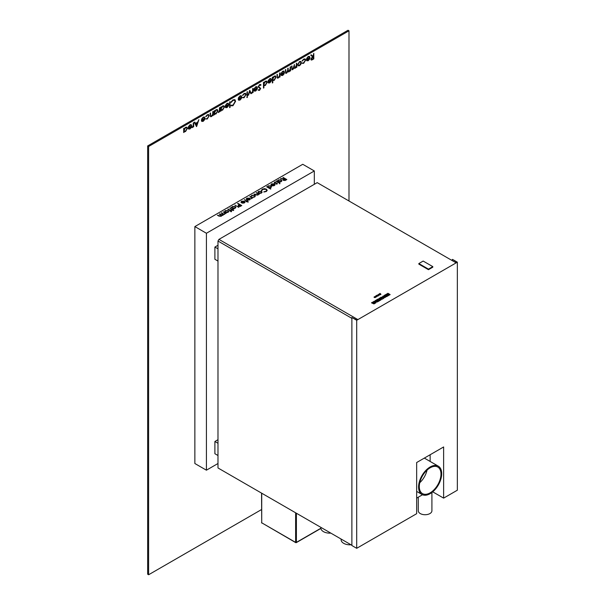 <?xml version="1.0" encoding="UTF-8"?>
<svg xmlns="http://www.w3.org/2000/svg" width="605" height="605" viewBox="0 0 605 605"><rect width="100%" height="100%" fill="white"/><g stroke="black" fill="none" stroke-linecap="round" stroke-linejoin="round"><path stroke-width="0.91" d="M418.834 263.568L418.834 264.12L428.469 269.686L432.802 267.183L432.802 266.623L423.167 261.065L418.834 263.568L428.469 269.127L428.469 269.686M428.469 269.127L432.802 266.623M374.412 297.471L375.773 296.707L374.208 297.32L375.622 296.616L374.465 296.715L374.079 297.191L375.471 296.518L374.336 297.539L375.796 296.851L375.501 297.501L375.849 296.79L374.329 297.312M374.268 297.478L375.35 297.486L375.644 296.926M374.601 297.426L375.796 296.896L375.501 297.501M374.767 296.911L374.51 297.509L375.297 297.388M374.767 296.957L374.51 297.509L374.767 296.957M375.773 296.707L374.412 297.516M374.616 296.813L374.17 297.214M374.208 297.32L375.622 296.662M374.465 296.715L374.041 297.085M374.079 297.237L375.471 296.563M376.885 295.24L375.516 296.14L376.416 296.919L376.938 296.329C376.128 296.253 376.06 296.079 376.733 295.815L377.747 296.163L378.208 295.853L377.467 295.164L378.601 295.671L378.624 294.665L379.895 294.922L379.857 293.879L380.53 294.552L380.961 294.31L380.046 293.41L377.044 295.437M376.174 296.647L376.938 296.329M376.718 295.913L376.741 295.769C376.06 296.034 376.128 296.208 376.938 296.284L376.416 296.873L376.938 296.284C376.128 296.208 376.06 296.034 376.733 295.769L376.733 295.815M376.741 295.769L378.208 295.853M377.55 295.24L378.601 295.671M378.647 294.718L379.585 295.096M379.857 293.879L380.53 294.552M380.53 294.506L380.961 294.264M375.516 296.185L376.302 296.563M431.909 492.5L431.909 510.786A6.814 3.933 180 0 1 427.705 514.424A6.814 3.933 180 0 1 420.278 513.569A6.814 3.933 180 0 1 418.282 510.786L418.282 497.189M330.814 533.103A8.856 5.112 180 0 1 323.463 531.644A8.856 5.112 180 0 1 320.869 528.029L320.869 527.363M351.044 544.787A8.856 5.112 180 0 1 343.693 543.328A8.856 5.112 180 0 1 341.099 539.713L341.099 539.047M427.039 470.138A15.322 8.848 -60 0 1 419.757 482.737M430.14 492.841A15.322 8.848 120 0 0 440.153 479.341A15.322 8.848 120 0 0 437.801 467.06A15.322 8.848 120 0 0 430.14 467.816A15.322 8.848 120 0 0 420.127 481.323A15.322 8.848 120 0 0 422.479 493.604A15.322 8.848 120 0 0 430.14 492.841M430.14 466.984A16.35 9.438 120 0 0 419.462 481.391A16.35 9.438 120 0 0 421.965 494.489A16.35 9.438 120 0 0 430.14 493.68A16.35 9.438 120 0 0 440.818 479.273A16.35 9.438 120 0 0 438.315 466.175A16.35 9.438 120 0 0 430.14 466.984M351.883 545.271L217.982 467.96L217.982 241.04L218.942 239.376L357.661 319.463L356.7 320.015L351.883 317.496L356.7 320.279L457.342 262.177L452.525 259.394L456.888 262.177L455.92 262.729L317.202 182.642L218.942 239.376M457.342 262.177L457.342 490.209L443.631 498.127L443.631 446.959L416.656 462.53L416.656 513.698L356.7 548.311L351.883 545.536L351.883 317.496M432.734 491.842L443.631 498.127M416.656 498.127L422.494 494.754M372.62 302.145L374.624 302.455L373.466 301.661L374.155 301.26L376.015 302.719L375.297 303.143L373.837 302.606L374.737 303.46L374.011 303.922L371.5 302.833L372.196 302.394L373.58 303.06L372.62 302.145L373.58 303.105M374.624 302.5L373.466 301.661M376.015 302.719L375.297 303.181L373.837 302.651M375.894 300.988L375.297 300.602L376.015 300.186L378.208 301.456L377.301 301.978L374.185 301.245L376.015 301.01L375.297 300.602M378.208 301.456L375.781 302.039L375.584 301.456M375.546 301.494L374.185 301.245M384.863 295.815L384.266 295.421L385.582 294.665L387.775 295.936L386.474 296.73L385.877 296.382L386.459 295.996L385.733 296.231L385.166 295.905L385.461 295.421L384.863 295.815L384.266 295.421M388.425 294.385L387.261 293.69L387.949 293.296L390.142 294.567L389.454 295.013L387.843 294.726M390.142 294.567L387.692 294.658L388.864 295.308L388.176 295.747L385.982 294.476L386.678 294.03L388.425 294.34L387.261 293.69M385.612 296.964L384.115 297.773L383.01 297.478L382.496 296.836L382.912 296.17L383.986 295.936L385.612 296.866L384.115 297.736L382.496 296.79L382.912 296.17M385.612 296.911L385.188 297.531L385.612 296.866M382.027 298.431L380.583 297.592L381.294 297.138L383.888 298.174L382.383 299.089L380.583 297.547M379.94 298.81L379.214 298.386L379.925 297.932L382.118 299.195L380.303 299.437M382.118 299.195L380.265 299.414L381.006 299.838L380.295 300.299L378.102 299.029L379.978 298.787L379.214 298.341M376.953 300.382L376.355 299.989L377.671 299.233L379.864 300.496L378.571 301.29L377.966 300.95L378.556 300.564L377.822 300.798L377.255 300.473L377.558 299.989L376.953 300.382L376.355 299.989M277.272 183.943L276.152 184.124L276.909 183.307L274.398 183.171L274.413 182.226L275.6 181.984L274.73 182.96L277.241 183.103L277.272 183.981M276.145 183.897L276.924 183.784L276.909 183.307M274.398 183.171L274.413 182.226L275.6 181.984M274.776 182.415L275.094 183.065M279.412 183.716L280.032 183.655L279.442 183.315L280.032 183.655M271.055 185.062L271.577 183.859L274.443 183.882L275.056 184.608L274.481 185.546L272.795 185.886L271.509 185.501L274.027 184.041L271.963 184.033L271.524 184.979L270.949 184.684M271.055 185.107L271.577 183.905L274.443 183.928L275.071 184.767M261.398 190.613L262.267 189.176L264.536 188.647L266.397 189.161L267.228 190.303L266.329 191.513L263.84 192.019L265.95 191.271L266.699 190.257L266.026 189.342L262.668 189.403L261.935 190.567L261.368 190.371M258.479 194.387L257.942 195.097L255.461 194.886L254.024 194.054L257.654 194.863L257.866 193.88L256.149 192.829L256.49 192.624L259.311 194.25L258.479 194.364M254.062 194.076L256.376 195.007L257.654 194.908L257.866 193.88M249.873 196.451L252.686 198.077L251.93 198.032L251.309 198.818L251.377 197.79L249.873 196.451L252.648 198.1M251.196 198.576L251.377 197.79M247.203 201.238L248.345 201.896L247.997 202.093L246.016 201.525L246.515 201.238L244.39 199.612L246.863 201.041L247.702 200.958L247.203 201.284L248.3 201.919M237.916 203.348L241.773 205.579L240.079 206.487L238.362 206.35L238.158 205.337L239.353 204.581L237.568 203.552L237.916 203.348L241.735 205.602M238.362 206.35L238.158 205.337L239.353 204.581M230.944 207.424L231.738 207.53L232.35 206.509L235.285 206.509L235.874 207.334L235.254 208.196L233.545 208.528L234.067 208.831L233.719 209.027L230.906 207.402L231.723 207.341M231.571 211.637L230.717 211.629L231.155 211.478L230.603 210.827L229.666 210.963L230.255 210.623L227.79 209.201L231.344 210.396L230.951 210.623L231.571 211.682M230.717 211.674L230.997 211.054M223.245 211.826L226.058 213.452L225.302 213.406L224.682 214.193L224.75 213.164L223.245 211.826L226.02 213.467M224.568 213.951L224.75 213.164M217.982 463.513L206.418 470.191L194.863 463.513L194.863 226.58L206.418 233.258L314.313 170.965L314.313 184.313M194.863 226.58L302.757 164.288L314.313 170.965M221.634 215.705L221.188 216.318L218.889 216.098L217.369 215.214L220.901 216.083L220.386 214.737L219.29 214.102L219.638 213.905L222.829 214.972L222.406 213.678L221.218 212.99L221.566 212.794L224.379 214.42L223.548 214.336L223.116 215.206L221.634 215.682M217.407 215.236L220.901 216.129L221.256 215.607M222.829 214.972L223.177 214.473L222.829 214.972M228.766 211.402L228.161 212.295L226.625 212.642L225.241 212.287L224.629 211.432L225.241 210.608L228.153 210.608L228.766 211.402M232.585 209.685L233.719 210.336L233.371 210.54L231.397 209.965L231.889 209.685L229.764 208.059L232.237 209.481L233.076 209.398L232.585 209.731L233.681 210.359M234.906 205.095L238.816 207.394M241.07 202.373L241.592 201.178L244.458 201.193L245.07 201.926L244.496 202.864L242.809 203.197L241.524 202.811L244.042 201.352L241.977 201.352L241.531 202.289L240.956 201.994M241.07 202.418L241.592 201.215L244.458 201.238L245.085 202.085M246.303 199.348L246.825 198.153L249.691 198.168L250.311 198.901L249.729 199.839L248.042 200.172L246.757 199.786L249.283 198.334L247.218 198.327L246.772 199.264L246.197 198.977M246.303 199.393L246.825 198.198L249.691 198.213L250.326 199.06M251.067 196.451L251.733 195.317L254.713 195.249L255.325 196.088L254.622 197.018L252.671 197.381L254.297 196.799L254.841 196.088L254.402 195.468L252.073 195.521L251.544 196.398L251.022 196.232M262.109 192.156L261.504 193.04L259.969 193.388L258.585 193.033L257.98 192.178L258.592 191.361L261.496 191.354L262.109 192.156M266.661 186.801L267.455 186.907L268.068 185.886L271.002 185.886L271.592 186.711L270.972 187.58L269.24 187.89L270.571 189.062L266.623 186.779L267.44 186.718M276.984 180.842L277.778 180.948L278.391 179.927L281.325 179.927L281.915 180.751L281.295 181.613L279.586 181.946L280.107 182.249L279.76 182.445L276.946 180.819L277.771 180.759M276.205 181.25L278.981 182.892M283.374 180.366L283.692 178.974L280.501 178.762L284.403 178.566L282.974 177.341L286.823 179.564L285.129 180.487L283.374 180.366L282.936 179.798M309.541 57.732L309.163 56.878L308.255 56.976L306.576 58.572L308.202 56.507L309.412 56.333L309.972 57.581L309.571 59.169L308.195 60.727L306.773 60.742L306.395 59.555L309.541 57.732M296.389 63.404L296.821 63.154L296.821 67.215L296.389 67.465L296.389 66.762L295.172 68.236L294.053 67.904L292.76 69.628L291.95 69.726L291.572 66.187L292.003 65.937L292.003 68.138L292.835 69.091L294.408 64.546L294.408 66.611L295.248 67.7L296.389 65.113L296.389 63.404M294.355 68.342L294.015 67.881L292.76 69.628M292.2 69.144L292.835 69.091M294.62 67.752L295.248 67.7M290.15 67.004L290.582 66.754L290.582 70.815L290.15 71.065L290.15 70.362L288.94 71.844L287.814 71.503L286.528 73.235L285.711 73.334L285.333 69.787L285.764 69.537L285.764 71.738L286.604 72.691L287.746 69.976L287.746 68.395L288.177 68.146L288.177 70.21L289.009 71.299L290.15 68.713L290.15 67.004M288.116 71.942L287.776 71.481L286.528 73.235M285.961 72.744L286.604 72.691M288.388 71.352L289.009 71.299M284.04 72.456L283.662 71.602L282.754 71.7L281.075 73.296L282.701 71.231L283.904 71.057L284.471 72.305L284.063 73.893L282.686 75.451L281.272 75.466L280.886 74.279L284.04 72.456M271.07 79.943L270.692 79.089L269.785 79.187L268.106 80.783L269.732 78.718L270.942 78.544L271.501 79.792L271.093 81.38L269.724 82.938L268.302 82.953L267.917 81.766L271.07 79.943M258.161 86.833L259.537 84.534L261.005 84.904L260.596 85.418L259.537 85.108L258.592 86.591L260.695 88.413L259.507 90.402L258.222 90.198L258.615 89.631L259.56 89.805L260.263 88.693L258.161 86.833M260.558 84.435L261.005 84.904L260.566 85.388L259.5 85.086L260.596 85.418M260.558 85.396L259.5 85.086L258.554 86.568L260.695 88.413M258.615 89.631L259.56 89.805M260.263 88.693L259.258 87.952M256.989 88.073L256.611 87.218L255.703 87.317L254.024 88.912L255.65 86.848L256.86 86.674L257.42 87.922L257.019 89.51L255.643 91.06L254.221 91.083L253.843 89.895L256.989 88.073M235.564 101.33L232.97 105.724L230.868 105.769L231.246 105.217L233.001 105.134L235.133 101.542L234.559 100.248L232.97 100.445L230.868 102.253L232.963 99.878L234.952 99.704L235.564 101.33L232.97 105.724M234.831 99.621L235.526 101.315M229.635 101.943L230.066 101.693L230.066 107.395L229.635 107.645L229.635 101.943M228.335 104.62L227.964 103.757L227.056 103.863L225.37 105.451L226.996 103.394L228.206 103.221L228.766 104.461L228.365 106.056L226.988 107.607L225.574 107.622L225.189 106.435L228.335 104.62M219.441 107.826L219.88 107.577L219.88 111.638L219.441 111.887L219.441 111.29L218.208 112.538L219.365 110.632L219.441 107.826M217.346 109.566L217.86 110.738L216.015 113.899L214.586 113.899L214.193 114.92L214.193 110.859L214.631 110.609L214.631 111.312L216.068 109.702L217.369 109.573L217.898 110.76L216.053 113.921L214.828 114.08M198.879 119.699L196.534 126.611L194.311 122.339L194.78 122.066L195.491 123.435L197.676 122.172L198.879 119.699M186.847 127.179L187.353 128.351L185.508 131.512L184.086 131.512L183.693 132.533L183.693 128.472L184.124 128.222L184.124 128.918L185.561 127.315L186.862 127.186L187.399 128.373L185.546 131.535L184.328 131.686M261.557 509.546L148.618 574.75L148.618 146.493L348.994 30.81L348.994 200.996M191.286 126.006L190.908 125.152L190 125.25L188.321 126.846L189.947 124.781L191.157 124.607L191.717 125.855L191.316 127.443L189.94 129.001L188.518 129.016L188.14 127.829L191.286 126.006M193.26 122.944L193.691 122.694L193.691 126.755L193.26 127.005L193.26 126.407L192.027 127.655L193.184 125.749L193.26 122.944M204.498 118.376L204.127 117.521L203.22 117.62L201.533 119.215L203.159 117.158L204.369 116.977L204.936 118.225L204.528 119.813L203.151 121.371L201.737 121.386L201.352 120.198L204.498 118.376M209.254 115.706L207.288 118.981L205.677 118.958L207.318 118.467L208.823 116.001L208.415 115.109L207.311 115.26L205.677 116.644L207.318 114.753L208.748 114.579L209.254 115.706L207.288 118.981M212.779 111.675L213.21 111.426L213.21 115.495L212.779 115.744L212.779 115.011L211.44 116.584L210.517 116.689L210.116 113.211L210.555 112.961L210.601 115.767L211.508 116.039L212.71 114.277L212.779 111.675M210.517 112.984L210.563 115.744L211.508 116.039M223.895 105.784L224.41 106.956L222.557 110.118L221.135 110.118L220.742 111.139L220.742 107.077L221.173 106.828L221.173 107.531L222.61 105.928L223.918 105.799L224.447 106.979L222.595 110.14L221.377 110.299M241.304 97.133L240.926 96.271L240.019 96.376L238.34 97.965L239.966 95.908L241.176 95.734L241.735 96.974L241.334 98.57L239.958 100.12L238.536 100.135L238.158 98.948L241.304 97.133M242.953 97.337L244.125 97.216L245.63 94.751L245.222 93.866L244.118 94.009L242.476 95.393L244.125 93.503L245.554 93.329L246.061 94.456L244.087 97.73L242.476 97.707L242.976 97.344M246.984 91.922L247.415 91.673L247.415 95.741L246.984 95.991L246.984 91.922M247.203 96.717L247.604 96.913L246.802 97.375M249.706 90.357L251.37 93.457L250.901 93.73L249.736 91.446L248.095 95.348L249.706 90.357M252.671 88.648L253.102 88.398L253.102 92.459L252.671 92.709L252.671 92.111L251.43 93.352L252.588 91.453L252.671 88.648M266.631 81.115L267.138 82.288L265.293 85.449L263.871 85.411L263.909 87.861L263.477 88.111L263.477 82.409L263.909 82.159L263.909 82.862L265.345 81.251L266.646 81.123L267.176 82.31L265.33 85.471L264.128 85.608M275.517 75.98L276.031 77.153L274.186 80.314L272.757 80.276L272.802 82.726L272.363 82.976L272.363 77.274L272.802 77.024L272.802 77.727L274.239 76.124L275.54 75.988L276.069 77.175L274.224 80.336L273.014 80.473M279.593 73.099L280.024 72.85L280.024 76.918L279.593 77.168L279.593 76.434L278.255 78.007L277.332 78.113L276.939 74.634L277.37 74.385L277.423 77.19L278.33 77.47L279.525 75.701L279.593 73.099M277.332 74.407L277.377 77.168L278.33 77.47M301.328 62.572L300.844 64.289L299.505 65.741L298.167 65.839L297.683 64.674L299.505 61.536L300.776 61.377L301.328 62.572L300.844 64.289M302.545 62.928L303.71 62.814L305.215 60.349L304.814 59.456L303.71 59.6L302.069 60.992L303.718 59.101L305.147 58.927L305.654 60.054L303.68 63.328L302.069 63.306L302.56 62.943M313.761 53.369L313.761 58.889L312.8 59.449L311.749 60.024L310.773 59.169L312.482 56.673L310.713 55.131L311.25 54.821L313.019 56.371L313.798 53.346L313.798 58.912L311.129 59.993M217.982 245.267L214.896 247.052L214.896 259.288L217.982 261.065M217.982 248.829L214.896 247.052M217.982 439.706L214.896 441.491L214.896 453.727L217.982 455.505M217.982 443.268L214.896 441.491M351.883 318.351L217.982 241.04M206.418 470.191L206.418 233.258M148.618 574.75L147.658 574.19L147.658 145.934L148.618 146.493M147.658 145.934L348.034 30.25L348.994 30.81M184.086 131.512L184.124 132.283M184.086 132.261L183.693 132.487M184.086 128.237L184.124 128.918M186.529 127.708L185.508 127.806L184.086 130.219L184.517 131.149L185.538 131.035L186.96 128.615L186.544 127.723L185.546 127.829L184.124 130.241L184.517 131.149M190.908 125.152L190 125.25M189.962 125.227L188.707 126.853M191.135 124.6L191.717 125.855M191.679 125.832L191.316 127.443M191.271 127.421L189.94 129.001M189.902 128.978L188.48 128.994M191.24 126.536L188.571 128.079L189.917 128.51L191.203 126.513L188.533 128.056L188.873 128.615M188.533 128.056L188.911 128.638M193.653 122.717L193.691 126.755M193.653 126.732L193.26 126.959M192.405 127.572L193.26 126.407M192.367 127.549L191.989 127.632M198.826 119.729L196.595 126.581M194.765 122.074L195.491 123.435M197.442 122.883L195.68 123.851L196.572 125.507L197.442 122.883L195.725 123.874L196.572 125.507M204.089 117.499L203.22 117.62M203.182 117.597L201.919 119.223M204.354 116.969L204.936 118.225M204.891 118.202L204.528 119.813M204.49 119.79L203.151 121.371M203.114 121.348L201.699 121.363M204.452 118.905L201.745 120.425L202.13 121.008L201.783 120.448L203.129 120.879L204.452 118.905L201.745 120.425M207.25 118.958L205.632 118.935M208.415 115.109L207.311 115.26M207.273 115.237L206.033 116.704M208.733 114.572L209.217 115.684M213.172 111.449L213.21 115.495M213.172 115.472L212.779 115.699M211.44 116.584L212.779 115.011M211.395 116.561L210.495 116.682M210.563 115.744L211.47 116.016L210.563 115.744M214.586 113.899L214.631 114.67M214.586 114.647L214.193 114.874M214.586 110.632L214.631 111.312M216.015 110.193L214.586 112.606L215.025 113.536L216.046 113.422L217.467 111.002L217.013 110.087L216.015 110.193L214.631 112.628L215.025 113.536M217.013 110.087L216.053 110.216M219.842 107.599L219.88 111.638M219.842 111.615L219.441 111.842M218.587 112.454L219.441 111.29M218.549 112.432L218.171 112.515M221.135 110.118L221.173 110.889M221.135 110.866L220.742 111.093M221.135 106.851L221.173 107.531M222.557 106.412L221.135 108.832L221.551 109.747L222.595 109.649L224.016 107.229L223.6 106.329L222.557 106.412L221.173 108.847L221.566 109.755M223.555 106.306L222.595 106.435M227.941 103.75L227.056 103.863M227.011 103.841L225.756 105.467M228.183 103.205L228.766 104.461M228.728 104.438L228.365 106.056M228.327 106.034L226.988 107.607M226.951 107.584L225.529 107.599M228.289 105.141L225.582 106.661L225.968 107.244L225.62 106.684L226.966 107.123L228.289 105.141L225.582 106.661M230.029 101.716L230.066 107.395M230.029 107.372L229.635 107.599M232.933 105.701L230.83 105.746M234.521 100.226L232.97 100.445M232.933 100.422L231.246 102.366M240.911 96.263L240.019 96.376M239.981 96.354L238.725 97.98M241.153 95.719L241.735 96.974M241.698 96.951L241.334 98.57M241.297 98.547L239.958 100.12M239.92 100.097L238.499 100.112M241.259 97.655L238.552 99.175L238.93 99.757L238.589 99.197L239.935 99.636L241.259 97.655L238.552 99.175M245.532 93.321L246.023 94.433L244.087 97.73M244.049 97.707L242.439 97.685M245.184 93.843L244.118 94.009M244.08 93.987L242.839 95.461M247.377 91.695L247.415 95.741M247.377 95.719L246.984 95.945M247.165 97.549L246.764 97.352M247.165 96.694L247.566 96.891M249.744 90.334L251.37 93.457M251.332 93.435L250.886 93.692M248.564 95.076L249.736 91.446M248.526 95.053L248.118 95.295M253.064 88.421L253.102 92.459M253.064 92.436L252.671 92.663M251.809 93.276L252.671 92.111M251.771 93.253L251.393 93.329M256.596 87.203L255.703 87.317M255.665 87.294L254.41 88.92M256.838 86.666L257.42 87.922M257.382 87.899L257.019 89.51M256.981 89.487L255.643 91.06M255.605 91.045L254.183 91.06M256.943 88.602L254.236 90.122L254.614 90.705L254.274 90.145L255.62 90.576L256.943 88.602L254.236 90.122M260.543 84.428L260.967 84.881M258.728 87.014L259.598 87.4L258.728 87.014M260.657 88.39L259.507 90.402M259.469 90.379L258.184 90.175M258.577 89.608L259.515 89.782L258.577 89.608M260.226 88.67L259.908 88.133L260.226 88.67M263.871 85.411L263.909 87.861M263.871 87.838L263.477 88.065M263.871 82.182L263.909 82.862M266.313 81.645L265.293 81.743L263.871 84.156L264.302 85.086L265.323 84.972L266.745 82.552L266.329 81.66L265.33 81.766L263.909 84.178L264.302 85.086M270.692 79.089L269.785 79.187M269.747 79.164L268.491 80.79M270.919 78.537L271.501 79.792M271.463 79.769L271.093 81.38M271.055 81.357L269.724 82.938M269.679 82.915L268.265 82.93M271.025 80.473L268.355 82.015L269.701 82.446L270.987 80.45L268.317 81.993L268.68 82.56M268.317 81.993L268.658 82.552M272.757 80.276L272.802 82.726M272.757 82.703L272.363 82.93M272.757 77.047L272.802 77.727M275.222 76.525L274.178 76.608L272.757 79.021L273.173 79.943L274.216 79.837L275.638 77.417L275.222 76.525L274.224 76.631L272.802 79.043L273.195 79.951M279.986 72.872L280.024 76.918M279.986 76.895L279.593 77.122M278.255 78.007L279.593 76.434M278.217 77.984L277.309 78.105M277.377 77.168L278.285 77.448L277.377 77.168M283.662 71.602L282.754 71.7M282.716 71.677L281.454 73.303M283.889 71.05L284.471 72.305M284.433 72.282L284.063 73.893M284.025 73.871L282.686 75.451M282.648 75.428L281.234 75.444M283.995 72.986L281.28 74.506L281.665 75.088L281.317 74.528L282.664 74.96L283.995 72.986L281.28 74.506M290.544 66.777L290.582 70.815M290.544 70.8L290.15 71.027M289.659 71.216L290.15 70.362M289.621 71.193L288.94 71.844M288.895 71.821L287.776 71.481M286.49 73.213L285.696 73.318M285.726 69.56L285.726 71.715L286.566 72.668M288.139 68.168L288.139 70.188L288.971 71.277M296.783 63.177L296.821 67.215M296.783 67.193L296.389 67.42M295.898 67.616L296.389 66.762M295.86 67.594L295.172 68.236M295.134 68.214L294.015 67.881M292.722 69.613L291.928 69.719M291.965 65.96L291.965 68.115L292.797 69.068M294.37 64.569L294.37 66.588L295.21 67.677M300.806 64.266L299.505 65.741M299.467 65.718L298.129 65.816M300.761 61.362L301.29 62.549M300.496 61.914L299.467 62.005L298.076 64.402L298.53 65.332L299.505 65.242L300.897 62.822L300.496 61.914L299.505 62.028L298.114 64.425L298.53 65.332M305.124 58.919L305.608 60.031L303.68 63.328M303.642 63.306L302.031 63.283M304.769 59.434L303.71 59.6M303.672 59.585L302.432 61.052M309.125 56.855L308.255 56.976M308.217 56.953L306.962 58.579M309.389 56.325L309.972 57.581M309.934 57.558L309.571 59.169M309.526 59.146L308.195 60.727M308.157 60.704L306.735 60.719M309.495 58.262L306.826 59.804L308.172 60.235L309.457 58.239L306.788 59.782L307.128 60.341M306.788 59.782L307.166 60.364M311.711 60.001L311.106 59.978M311.242 54.828L313.019 56.371M311.167 58.897L312.467 59.108L313.367 58.587L313.367 56.734L311.167 58.897L311.393 59.381M313.367 56.734L311.204 58.919L311.431 59.403M221.566 212.839L224.342 214.442M220.901 216.129L221.256 215.63M219.638 213.951L222.829 215.017M224.795 213.883L224.75 213.21L224.795 213.883M224.629 211.455L225.241 210.608M225.241 210.653L228.153 210.608M228.153 210.653L228.766 211.448M225.12 211.448L225.582 212.136L227.813 212.136L228.274 211.5L227.805 210.805L225.589 210.812L225.12 211.448L225.582 212.09L227.813 212.09L228.274 211.455M231.155 211.523L230.997 211.092L231.155 211.523M229.703 210.986L230.255 210.623M228.138 209.043L230.603 210.427M230.603 210.472L231.004 210.2M231.405 210.926L230.951 210.623M231.435 209.988L231.889 209.685M229.764 208.105L232.237 209.481M232.237 209.527L232.728 209.201M231.738 207.53L232.35 206.509M232.35 206.555L235.285 206.509M235.285 206.555L235.874 207.356M234.029 208.854L233.545 208.528M232.184 207.432L232.653 208.052L234.899 208.044L235.383 207.386L234.929 206.706L232.683 206.713L232.184 207.386L232.653 208.014L234.899 207.999L235.383 207.386M238.362 206.396L238.158 205.382M238.71 206.192L238.453 205.783L238.71 206.192L241.032 205.594L239.746 204.808L238.71 206.146L241.032 205.549M241.561 202.834L244.042 201.352M242.212 202.811L244.133 202.72L244.352 201.578L242.212 202.811L244.133 202.675L244.352 201.578M246.061 201.548L246.515 201.238M244.39 199.658L246.863 201.041M246.863 201.087L247.354 200.754M246.802 199.809L249.283 198.334M247.453 199.786L249.366 199.695L249.593 198.553L247.453 199.786L249.366 199.65L249.593 198.553M251.423 198.508L251.377 197.835L251.423 198.508M252.784 197.154L254.297 196.799M254.297 196.844L254.841 196.126M251.067 196.496L251.733 195.317M251.733 195.362L254.713 195.249M254.713 195.294L255.318 196.111M256.49 192.67L259.273 194.273M257.654 194.908L257.866 193.925L257.654 194.908M257.98 192.201L258.592 191.361M258.592 191.407L261.496 191.354M261.496 191.399L262.109 192.201M258.464 192.239L258.925 192.882L261.163 192.889L261.617 192.201L261.148 191.551L258.94 191.558L258.464 192.193L258.925 192.836L261.163 192.844L261.617 192.201M263.909 191.755L265.95 191.271M265.95 191.316L266.699 190.303M261.398 190.658L262.267 189.176M262.267 189.221L264.536 188.647M264.536 188.692L266.397 189.161M266.397 189.206L267.228 190.325M267.455 186.907L268.068 185.886M268.068 185.932L271.002 185.886M271.002 185.932L271.592 186.733M270.881 188.881L269.24 187.89M267.902 186.763L268.37 187.437L270.616 187.421L271.101 186.771L270.647 186.083L268.401 186.098L267.902 186.763L268.37 187.391L270.616 187.384L271.101 186.726M271.547 185.516L274.027 184.041M272.205 185.501L274.118 185.402L274.337 184.26L272.205 185.501L274.118 185.357L274.337 184.26M277.778 180.948L278.391 179.927M278.391 179.972L281.325 179.927M281.325 179.972L281.915 180.774M280.07 182.264L279.586 181.946M278.224 180.85L278.693 181.47L280.947 181.462L281.431 180.804L280.977 180.124L278.724 180.131L278.224 180.804L278.693 181.432L280.947 181.417L281.431 180.804M276.924 183.784L276.909 183.353L276.924 183.784M274.398 183.217L274.413 182.271M274.776 182.46L274.73 183.005L274.776 182.46M275.094 183.111L275.812 182.982M275.812 183.028L276.682 182.929M276.682 182.967L277.241 183.149M282.974 177.386L286.785 179.587M283.374 180.411L283.692 178.974M280.932 178.566L284.123 178.725M283.465 179.836L283.722 180.214L286.082 179.579L284.796 178.793L283.722 180.169L286.082 179.534M430.14 461.456L430.14 454.748M438.315 466.175L424.831 458.386A16.35 9.438 120 0 0 424.302 458.121M452.298 260.642L452.298 259.53M356.7 548.311L356.7 320.279M388.864 295.308L388.176 295.747M388.176 295.701L385.982 294.431M385.461 295.421L384.863 295.769M386.262 295.883L385.733 296.231M385.733 296.193L385.166 295.86M387.775 295.936L386.474 296.73M386.474 296.684L385.877 296.337M384.447 297.063L384.379 296.639L383.653 296.647L384.447 297.063L384.379 296.639L383.653 296.601L383.721 297.017M383.653 296.647L383.721 297.063M384.447 297.108L384.379 296.684M383.888 298.174L382.383 299.089M382.383 299.051L381.664 298.636M381.006 299.838L380.295 300.299M380.295 300.254L378.102 298.983M377.558 299.989L376.953 300.337M378.352 300.451L377.822 300.798M377.822 300.753L377.255 300.428M379.864 300.496L378.571 301.29M378.571 301.245L377.966 300.904M376.923 301.54L376.386 301.351L376.923 301.54M376.885 301.562L376.393 301.592M374.737 303.46L374.011 303.922M374.011 303.876L371.5 302.787M296.397 513.237L296.397 542.383L320.877 528.248M261.715 493.211L261.715 522.803L295.626 542.383L295.626 512.79M262.101 523.023L295.739 542.632L296.397 542.383L295.739 542.632A0.544 0.544 0 0 0 296.284 542.632L320.9 528.422M261.829 523.053L261.557 522.584A0.544 0.544 0 0 0 261.829 523.053M261.715 522.357L261.557 493.12M421.965 494.489L416.656 491.419"/></g></svg>

